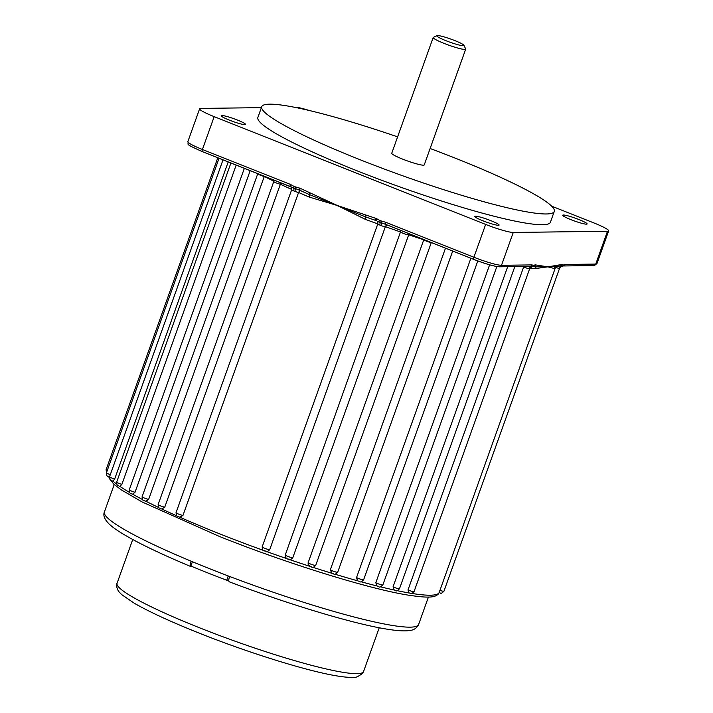 <?xml version="1.0" encoding="UTF-8"?>
<svg xmlns="http://www.w3.org/2000/svg" width="713" height="713" viewBox="0 0 713 713"><rect width="100%" height="100%" fill="white"/><g stroke="black" fill="none" stroke-linecap="round" stroke-linejoin="round"><path stroke-width="1.07" d="M229.372 120.132A12.95 1.462 19.7 0 0 245.566 124.436A12.95 1.462 19.7 0 0 237.376 120.025A12.95 1.462 19.7 0 0 221.182 115.711A12.95 1.462 19.7 0 0 229.372 120.132M482.906 220.78A12.95 1.462 19.7 0 0 499.1 225.094A12.95 1.462 19.7 0 0 490.909 220.682A12.95 1.462 19.7 0 0 474.715 216.369A12.95 1.462 19.7 0 0 482.906 220.78M570.917 219.649A12.95 1.462 19.7 0 0 587.111 223.962A12.95 1.462 19.7 0 0 578.92 219.542A12.95 1.462 19.7 0 0 562.726 215.228A12.95 1.462 19.7 0 0 570.917 219.649M445.955 40.694A14.385 1.622 19.7 0 0 463.922 45.284A14.385 1.622 19.7 0 0 454.849 40.588A14.385 1.622 19.7 0 0 437.007 35.65A14.385 1.622 19.7 0 0 445.955 40.694M463.922 45.284L465.66 48.903A17.264 1.943 -160.3 0 1 465.696 49.152A17.264 1.943 -160.3 0 1 444.101 43.404A17.264 1.943 -160.3 0 1 433.183 37.513A17.264 1.943 -160.3 0 1 433.37 37.343L437.007 35.65M433.183 37.513L391.749 153.25A17.264 1.943 19.7 0 0 402.667 159.142A17.264 1.943 19.7 0 0 424.253 164.89L465.696 49.152M397.613 136.86A155.372 17.522 19.7 0 0 261.724 106.692A155.372 17.522 19.7 0 0 359.994 159.685A155.372 17.522 19.7 0 0 554.277 211.44A155.372 17.522 19.7 0 0 456.008 158.446A155.372 17.522 19.7 0 0 430.117 148.5M261.724 106.692L257.874 117.458A155.372 17.522 19.7 0 0 356.135 170.452A155.372 17.522 19.7 0 0 550.418 222.206L554.277 211.44M286.965 558.689L285.352 557.272L285.227 555.07L401.009 230.513M110.319 474.635A4.028 0.455 19.7 0 1 108.982 474.136A4.028 0.455 19.7 0 1 106.442 472.764C106.843 477.808 107.797 475.598 108.813 476.801L108.911 476.819M113.037 481.168L111.923 480.812C110.898 479.599 109.971 481.828 109.552 476.774A4.028 0.455 19.7 0 0 112.101 478.147A4.028 0.455 19.7 0 0 114.659 479.047L113.037 481.168L112.021 480.829M119.9 486.391L119.053 486.114C118.046 484.911 117.084 487.131 116.674 482.077A4.028 0.455 19.7 0 0 119.223 483.45A4.028 0.455 19.7 0 0 121.87 484.377L119.9 486.391L119.151 486.132M132.645 494.171L131.62 493.851C130.622 492.656 129.659 494.849 129.249 489.813A4.028 0.455 19.7 0 0 131.798 491.186A4.028 0.455 19.7 0 0 135.024 492.282L132.645 494.171L131.718 493.859M146.281 501.364L144.463 500.82C143.456 499.617 142.502 501.836 142.092 496.783A4.028 0.455 19.7 0 0 144.632 498.155A4.028 0.455 19.7 0 0 148.625 499.439L145.889 501.23L144.561 500.838M161.753 508.975L160.505 508.592C159.195 506.979 159.115 510.365 158.134 504.554A4.028 0.455 19.7 0 0 160.675 505.927A4.028 0.455 19.7 0 0 164.721 507.228L161.753 508.975L160.603 508.61M180.22 517.308L178.402 516.756C177.1 515.143 177.029 518.547 176.022 512.718A4.028 0.455 19.7 0 0 178.571 514.091A4.028 0.455 19.7 0 0 182.947 515.454L179.738 517.166L178.5 516.773M269.728 549.625L385.376 226.645A4.028 0.455 -160.3 0 1 380.983 225.549L379.735 225.05A4.028 0.455 -160.3 0 1 377.792 223.927L262.152 546.916A4.028 0.455 19.7 0 0 262.152 546.916A4.028 0.455 19.7 0 0 264.692 548.288A4.028 0.455 19.7 0 0 269.728 549.625L269.701 549.696C265.218 553.689 266.84 550.605 264.523 550.953C263.213 549.322 263.15 552.744 262.152 546.916L377.792 223.944L377.364 221.297M229.595 576.469A166.878 18.814 19.7 0 0 418.629 624.436L418.032 625.729C415.964 628.483 413.585 630.007 410.884 630.301L407.203 630.791C402.569 631.067 396.481 630.622 388.95 629.454C356.01 624.624 289.781 604.802 229.265 581.799L229.461 581.826C228.481 581.541 228.525 579.749 229.595 576.469A166.878 18.814 -160.3 0 1 209.952 568.849A166.878 18.814 -160.3 0 1 191.182 561.22C190.113 564.491 190.068 566.282 191.048 566.577L192.136 566.559M561.612 266.528A2.879 2.843 -113.9 0 0 559.527 268.346L559.09 268.346A4.028 0.455 -160.3 0 1 555.525 267.339A175.505 19.786 -160.3 0 1 554.063 268.418L547.842 266.849L534.661 268.667A2.879 2.54 97.3 0 1 536.818 266.814L534.509 266.421M439.092 592.744L555.525 267.339M261.386 107.636L200.799 108.421A23.021 2.594 19.7 0 0 199.622 108.795A23.021 2.594 19.7 0 0 214.176 116.647L485.651 224.426A23.021 2.594 19.7 0 0 513.253 232.465L607.494 231.253A23.021 2.594 19.7 0 0 608.67 230.869A23.021 2.594 19.7 0 0 594.116 223.026L551.621 206.155M309.344 110.515A23.021 2.594 19.7 0 0 295.039 107.2L294.211 107.208M308.123 562.762A4.028 0.455 19.7 0 0 310.663 564.072A4.028 0.455 19.7 0 0 315.699 565.409C311.287 569.589 312.347 566.238 310.485 566.728L308.194 564.856L308.123 562.762L423.772 239.782A175.505 19.786 -160.3 0 1 408.469 234.684M330.324 569.812A4.028 0.455 19.7 0 0 332.641 570.926A4.028 0.455 19.7 0 0 337.677 572.263C333.265 576.443 334.37 573.109 332.472 573.582L331.233 572.958L331.91 573.288L330.324 569.812L445.491 248.169M356.545 577.548A4.028 0.455 19.7 0 0 358.586 578.484A4.028 0.455 19.7 0 0 363.621 579.821C359.209 584 360.306 580.658 358.407 581.14L357.471 580.703L356.545 577.548L470.874 258.249M375.804 582.726A4.028 0.455 19.7 0 0 377.792 583.626A4.028 0.455 19.7 0 0 382.836 584.972C378.416 589.152 379.485 585.801 377.623 586.291L376.491 585.738L377.025 585.97L375.804 582.726L489.626 264.826M393.041 586.87A4.028 0.455 19.7 0 0 394.423 587.459A4.028 0.455 19.7 0 0 399.467 588.804C395.047 592.984 396.134 589.642 394.253 590.123L393.041 586.87L507.683 266.689M408.014 589.918A4.028 0.455 19.7 0 0 408.995 590.328A4.028 0.455 19.7 0 0 414.03 591.674C409.619 595.854 410.679 592.503 408.816 592.993L408.014 589.918L523.663 266.938A175.505 19.786 -160.3 0 1 521.346 266.51M114.659 479.047L228.213 161.913M121.87 484.377L236.19 165.077M135.024 492.282L250.192 170.639M148.625 499.439L264.273 176.459A4.028 0.455 -160.3 0 1 260.281 175.175A4.028 0.455 -160.3 0 1 257.732 173.794L257.785 173.651M164.721 507.228L280.369 184.239A4.028 0.455 -160.3 0 1 276.323 182.947A4.028 0.455 -160.3 0 1 273.774 181.574L273.872 180.032M299.968 190.38L290.369 186.565A2.299 0.66 -68.3 0 1 290.289 186.556A2.299 0.66 -68.3 0 1 290.432 184.426L294.202 186.521L300.173 188.294L337.383 205.522L376.143 218.454A2.299 0.66 111.7 0 0 376.001 220.584A2.299 0.66 111.7 0 0 376.081 220.593L376.348 220.7M376.143 218.454L380.323 220.709L385.885 222.322A2.299 0.66 111.7 0 0 385.742 224.452L385.742 224.452A2.299 0.66 111.7 0 0 385.822 224.461L377.427 221.235M385.885 222.322L473.895 257.259A23.021 2.594 19.7 0 0 501.497 265.307L532.05 264.906L533.235 265.414L535.285 264.871A2.299 2.192 89.3 0 1 533.484 266.341M535.285 264.871L547.842 266.849L561.799 264.523A2.299 2.192 89.3 0 1 559.776 266.011L556.693 266.502A2.299 2.157 75.3 0 0 558.154 265.093M561.799 264.523L563.626 265.022L565.186 264.478A2.299 2.192 89.3 0 1 563.377 265.958L593.715 265.575L596.915 263.712A23.021 2.594 19.7 0 1 595.729 264.086A2.299 2.192 89.3 0 1 593.715 265.575M375.938 220.54L365.876 217.002L365.243 219.301L337.383 205.522L309.353 197.109A2.879 1.301 113 0 0 309.478 194.613L300.111 190.433A2.299 0.66 -68.3 0 1 300.039 190.424L300.039 190.424A2.299 0.66 -68.3 0 1 300.173 188.294M182.947 515.454L298.587 192.474A4.028 0.455 -160.3 0 1 294.861 191.36L293.613 190.861A4.028 0.455 -160.3 0 1 291.67 189.738L290.993 186.859M529.661 268.632A4.028 0.455 -160.3 0 1 529.67 268.685A4.028 0.455 -160.3 0 1 529.625 268.73L529.189 268.739A2.879 2.549 97.2 0 1 531.354 266.885L530.142 266.51M191.182 561.22A166.878 18.814 19.7 0 1 104.41 511.925C102.939 515.339 104.499 519.358 109.107 524.002C112.52 527.192 117.547 530.739 124.178 534.661C139.748 543.85 161.967 554.473 190.834 566.541L191.048 566.577M556.39 266.564L536.818 266.814A2.299 2.201 -73.8 0 0 538.698 265.343M529.625 268.73A2.879 2.843 66.1 0 1 531.14 267.099L531.14 267.099A2.879 2.843 66.1 0 1 531.711 266.912M533.725 265.405A2.299 2.157 75.6 0 1 531.96 266.876L531.354 266.885A2.299 2.201 105.7 0 0 533.235 265.414M408.433 234.675A4.028 0.455 -160.3 0 1 408.442 234.746A4.028 0.455 -160.3 0 1 403.406 233.401A4.028 0.455 -160.3 0 1 400.866 232.081A175.505 19.786 -160.3 0 1 385.376 226.645L387.043 224.969M380.983 225.549L381.615 223.249A2.299 0.686 106.4 0 1 381.74 221.271M379.735 225.05A2.879 1.292 113 0 0 379.869 222.563A2.299 0.633 116.9 0 1 380.323 220.709M376.553 218.615A2.299 0.66 111.7 0 0 376.419 220.745L376.491 220.763A2.299 0.66 111.7 0 1 376.419 220.745L374.049 219.836M366.001 215.023A2.299 0.686 106.3 0 0 365.876 217.002L309.478 194.613A2.299 0.633 -63 0 1 309.941 192.768M556.693 266.502L555.525 266.805A2.879 2.843 -114.9 0 0 554.063 268.418M563.626 265.022A2.299 2.157 75.6 0 1 561.853 266.493L560.035 266.127M563.127 265.022A2.299 2.201 105.7 0 1 561.247 266.493L561.853 266.493L561.247 266.493A2.879 2.549 -82.8 0 0 559.09 268.346M559.562 268.248A4.028 0.455 -160.3 0 1 559.571 268.302L561.033 266.707A2.879 2.843 -113.9 0 0 561.033 266.707L563.163 265.967M280.913 182.831L280.369 184.239A175.505 19.786 -160.3 0 0 291.76 189.444M294.202 186.521A2.299 0.633 -63.1 0 0 293.747 188.366A2.879 1.292 -67 0 1 293.613 190.861M295.619 187.082A2.299 0.686 -73.6 0 0 295.485 189.061L294.861 191.36M299.799 190.3L298.587 192.474A175.505 19.786 -160.3 0 0 309.353 197.109M299.701 190.273A2.299 0.66 -68.3 0 1 299.62 190.255L299.62 190.255A2.299 0.66 -68.3 0 1 299.763 188.125M290.227 186.512L202.358 151.628A2.299 0.66 -68.3 0 1 202.278 151.611L291.296 187.047M561.942 264.523A2.299 2.192 89.3 0 1 559.928 266.011L559.928 266.011A2.299 2.192 89.3 0 1 559.857 266.011M532.05 264.906A2.299 2.192 89.3 0 1 530.026 266.395L499.474 266.796A2.299 2.192 89.3 0 0 501.497 265.307L513.253 232.465M535.427 264.862A2.299 2.192 89.3 0 1 533.458 266.35M228.258 575.961A166.878 18.814 -160.3 0 1 209.952 568.849A166.878 18.814 -160.3 0 1 192.403 561.728L190.861 566.033A166.878 18.814 -160.3 0 0 208.41 573.154A166.878 18.814 -160.3 0 0 226.716 580.266L228.258 575.961M226.716 580.266L228.757 580.239M431.187 242.491A4.028 0.455 -160.3 0 1 426.303 241.083A4.028 0.455 -160.3 0 1 423.772 239.782M529.189 268.739A4.028 0.455 -160.3 0 1 524.634 267.348A4.028 0.455 -160.3 0 1 523.663 266.938M285.227 555.07A4.028 0.455 19.7 0 0 287.767 556.381A4.028 0.455 19.7 0 0 292.802 557.726A4.028 0.455 19.7 0 0 292.785 557.655M179.943 517.255A175.505 19.786 19.7 0 0 219.818 533.894A175.505 19.786 19.7 0 0 263.373 550.383M161.913 509.055A175.505 19.786 19.7 0 0 176.833 515.873M146.067 501.328A175.505 19.786 19.7 0 0 158.812 507.585M132.734 494.225A175.505 19.786 19.7 0 0 142.493 499.492M119.962 486.435A175.505 19.786 19.7 0 0 129.597 492.433M113.091 481.204A175.505 19.786 19.7 0 0 116.718 484.136M439.876 590.319A4.028 0.455 19.7 0 0 443.923 591.282L559.571 268.302A4.028 0.455 -160.3 0 1 559.527 268.346M266.555 551.532A175.505 19.786 19.7 0 0 286.546 558.546M289.745 559.643A175.505 19.786 19.7 0 0 309.335 566.167M312.954 567.334A175.505 19.786 19.7 0 0 331.634 573.199M334.878 574.188A175.505 19.786 19.7 0 0 357.721 580.837M361.001 581.746A175.505 19.786 19.7 0 0 376.776 585.908M380.582 586.852A175.505 19.786 19.7 0 0 393.826 589.945M397.239 590.685A175.505 19.786 19.7 0 0 408.54 592.877M534.661 268.667A175.505 19.786 -160.3 0 1 530.026 268.008M412.105 593.474A175.505 19.786 19.7 0 0 439.092 592.753C441.329 592.485 439.6 595.168 443.923 591.282M273.881 181.173A175.505 19.786 -160.3 0 1 264.273 176.459M498.672 266.644A20.713 2.335 -160.3 0 1 473.833 259.407A2.299 0.66 111.7 0 1 473.753 259.389L385.671 224.39M473.69 259.345L385.822 224.461M607.494 231.253L595.729 264.086L565.186 264.478M199.622 108.795L187.858 141.629A23.021 2.594 19.7 0 0 202.421 149.48L290.432 184.426M214.176 116.647L202.421 149.48A2.299 0.66 -68.3 0 0 202.278 151.611C183.081 142.93 189.328 145.265 187.858 141.629M485.651 224.426L473.895 257.259A2.299 0.66 111.7 0 0 473.753 259.389C485.91 264.042 494.483 266.51 499.474 266.796M377.89 222.394L377.792 223.927A4.028 0.455 -160.3 0 1 377.801 223.918A175.505 19.786 -160.3 0 1 365.243 219.301M106.54 472.478L106.094 469.715A4.028 0.455 19.7 0 0 107.253 470.491M531.809 266.912L533.262 266.359M363.568 671.521L362.614 673.33C358.006 676.815 354.744 678.152 352.828 677.35C348.675 677.502 343.247 676.994 336.545 675.853C307.241 671.102 248.481 652.778 199.515 633.242C171.191 621.959 149.436 611.95 134.258 603.216L121.665 594.58L119.187 592.04C115.747 587.851 116.674 583.1 117.066 583.261A130.916 14.759 19.7 0 0 199.863 627.921A130.916 14.759 19.7 0 0 363.568 671.521L379.236 627.761M409.093 233.721L292.802 557.726C288.382 561.906 289.487 558.564 287.589 559.045L285.352 557.272M439.279 592.351L438.245 594.089C434.467 597.868 427.292 597.993 407.613 595.034C367.81 588.599 286.84 563.386 219.64 536.559L142.235 502.032L121.13 489.76L113.536 483.958L108.581 476.712M104.41 511.925L114.205 484.555M608.67 230.869L596.915 263.712M414.03 591.674L529.67 268.685L531.818 266.903M399.467 588.804L514.831 266.591M382.836 584.972L496.845 266.546M363.621 579.821L477.799 260.94M337.677 572.263L452.702 251.029M315.699 565.409L431.303 242.536M176.022 512.718L291.67 189.738M158.134 504.554L273.774 181.574M142.092 496.783L257.732 173.794M129.249 489.813L244.354 168.321M116.674 482.077L230.923 162.983M109.552 476.774L223.026 159.846M106.442 472.764L219.043 158.268M106.094 469.715L217.786 157.769M418.629 624.436L428.424 597.057M385.403 226.565L385.804 225.861M299.79 190.273L302.544 191.467M533.413 266.35L534.634 266.439M117.066 583.261L132.734 539.5"/></g></svg>
